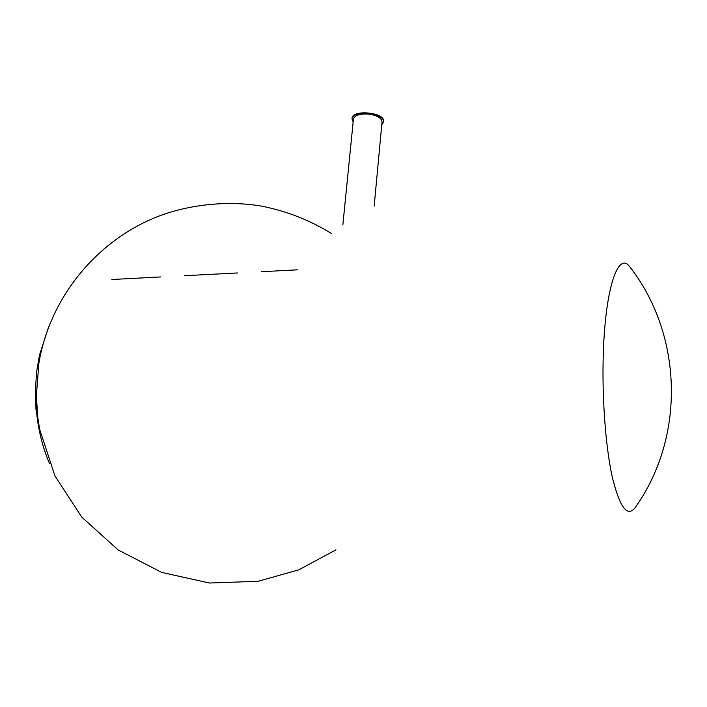 <?xml version="1.0" encoding="UTF-8"?>
<svg xmlns="http://www.w3.org/2000/svg" width="707" height="707" viewBox="0 0 707 707"><rect width="100%" height="100%" fill="white"/><g stroke="black" fill="none" stroke-linecap="round" stroke-linejoin="round"><path stroke-width="1.06" d="M383.486 121.631L383.53 121.339C385.306 112.413 352.245 109.178 352.086 118.255L352.068 118.617M381.771 124.75L383.468 121.993C385.244 113.076 352.174 109.832 352.024 118.909L353.155 122.011M374.171 206.144L382.036 121.869C381.568 117.857 376.919 115.259 368.108 114.057C359.545 113.686 354.658 115.356 353.447 119.068L353.447 119.121M35.403 389.548L35.995 409.707M629.442 266.345C682.609 334.181 685.551 435.371 636.406 505.841C628.267 518.593 620.295 509.279 612.474 477.879C605.413 446.524 601.666 394.966 603.424 350.301C605.705 286.998 618.298 251.833 629.442 266.345L631.024 268.439M111.883 279.495L160.789 276.941M184.607 275.703L237.464 272.955M261.254 271.718L297.868 269.809M331.68 233.628C310.117 220.319 286.83 211.172 261.837 206.17C229.404 200.505 189.441 203.81 155.46 217.438C95.277 242.077 49.729 298.575 38.903 363.027L36.349 395.929L37.842 417.89L39.619 429.184L54.925 475.891L81.729 517.073L118.122 549.931L161.647 572.387L209.431 583.028L258.073 581.278L298.796 569.851L335.966 549.852M48.801 326.484L39.53 354.923L36.835 370.503C33.326 404.598 37.604 435.724 49.676 463.88M352.086 118.255L352.024 118.909M383.53 121.339L383.477 121.931M353.447 119.068L342.851 224.906"/></g></svg>
